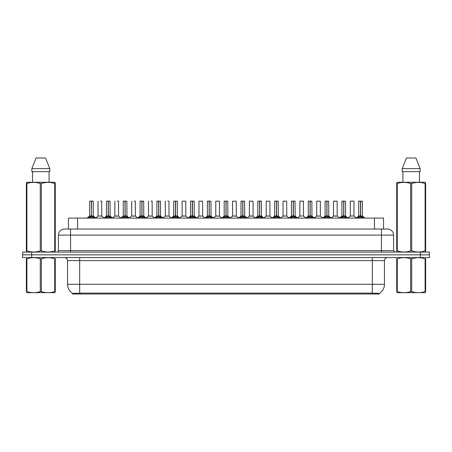<?xml version="1.0" encoding="UTF-8"?>
<svg xmlns="http://www.w3.org/2000/svg" width="452" height="452" viewBox="0 0 452 452"><rect width="100%" height="100%" fill="white"/><g stroke="black" fill="none" stroke-linecap="round" stroke-linejoin="round"><path stroke-width="0.68" d="M66.619 229.034L68.444 229.034L68.444 218.107L383.556 218.107L383.556 229.034M379.307 294.003L72.693 294.003L72.693 293.399M67.529 284.285L79.671 284.285L79.671 260.606L67.529 260.606L67.529 284.285A10.628 10.628 0 0 0 72.727 293.421L80.885 293.111L371.115 293.111L379.273 293.421A10.628 10.628 0 0 0 384.471 284.285L384.471 260.606A3.034 3.034 0 0 1 387.505 257.572M429.4 257.572L429.4 254.838L22.6 254.838L22.6 257.572L31.708 257.572L31.708 254.838L22.6 254.838L22.6 252.109L31.708 252.109L31.708 254.838L429.4 254.838L429.4 257.572L31.708 257.572M393.579 235.108L58.421 235.108A6.074 6.074 0 0 1 64.495 229.034L387.505 229.034A6.074 6.074 0 0 1 393.579 235.108L393.579 250.589L395.093 252.109M58.421 235.108L58.421 250.589A1.52 1.52 0 0 1 56.907 252.109M429.4 252.109L429.4 254.838L429.4 252.109L31.708 252.109M88.343 218.107L89.383 217.011L91.372 216.005L91.372 217.067L91.479 201.106L93.276 201.168L93.276 215.983L91.53 216.005L93.519 217.011L94.564 218.107M89.632 201.168L91.377 201.106L89.632 201.168L89.632 215.983L91.372 216.005M91.53 216.005L91.53 217.067L91.479 215.983L93.327 216.101L91.733 216.101M91.377 201.106L91.428 215.983L91.53 201.106M91.428 201.106L92.061 201.106M91.372 201.168L91.479 215.983M93.519 217.011L93.519 218.107L91.53 217.067M91.372 217.067L89.389 218.113L89.383 217.011M100.321 215.983L99.785 215.983M101.621 201.106L100.468 201.106M98.039 201.168L98.039 215.983L99.864 215.983L98.044 215.983M101.683 201.168L101.74 216.101L98.039 215.983M105.163 218.107L106.203 217.011L108.192 216.005L108.192 217.067L108.299 201.106L106.508 201.106L108.243 201.106L108.243 215.983L110.339 217.011L111.378 218.107M108.192 201.106L106.452 201.168L106.452 215.983L108.192 216.005M108.35 216.005L108.35 217.067L108.299 215.983L110.09 215.983L108.35 215.983L108.35 201.106M108.548 216.101L110.147 216.101L110.034 201.106M108.192 201.168L108.299 215.983M108.243 201.106L107.666 201.106M110.339 217.011L110.339 218.107L108.35 217.067M108.192 217.067L106.209 218.113M121.978 218.107L123.023 217.011L125.012 216.005L125.012 217.067L125.114 201.106L123.328 201.106L125.063 201.106L125.063 215.983L127.159 217.011L128.198 218.107M125.012 201.106L123.266 201.168L123.266 215.983L125.012 216.005M125.17 216.005L125.17 217.067L125.114 215.983L126.91 215.983L125.17 215.983L125.164 201.106M125.368 216.101L126.967 216.101L126.848 201.106M125.012 201.168L125.114 215.983M125.063 201.106L124.481 201.106M127.159 217.011L127.159 218.107L125.17 217.067M125.012 217.067L123.023 218.113L123.023 217.011M138.798 218.107L139.837 217.011L141.826 216.005L141.826 217.067L141.934 201.106L140.148 201.106L141.883 201.106L141.883 215.983L143.979 217.011L145.019 218.107M141.832 201.106L140.086 201.168L140.086 215.983L141.826 216.005M141.984 216.005L141.984 217.067L141.934 215.983L143.73 215.983L141.984 215.983L141.984 201.106M142.188 216.101L143.787 216.101L143.668 201.106M141.826 201.168L141.934 215.983M141.883 201.106L141.301 201.106M143.973 218.113L141.984 217.067M141.826 217.067L139.843 218.113L139.837 217.011M155.618 218.107L156.658 217.011L158.646 216.005L158.646 217.067L158.754 201.106L156.963 201.106L158.697 201.106L158.697 215.983L160.793 217.011L161.839 218.107M158.652 201.106L156.906 201.168L156.906 215.983L158.646 216.005M158.805 216.005L158.805 217.067L158.754 215.983L160.55 215.983L158.805 215.983L158.805 201.106M159.008 216.101L160.601 216.101L160.488 201.106M158.646 201.168L158.754 215.983M158.697 201.106L158.121 201.106M160.793 217.011L160.793 218.107L158.805 217.067M158.646 217.067L156.663 218.113M117.141 215.983L116.599 215.983M118.441 201.106L117.288 201.106M114.859 201.168L114.859 215.983L116.678 215.983L114.859 215.983L112.475 217.988M118.503 201.168L118.56 216.101L114.802 216.101M133.956 215.983L133.419 215.983M135.261 201.106L134.108 201.106M131.679 201.168L131.679 215.983L133.498 215.983L131.679 215.983L129.295 217.988M135.317 201.168L135.374 216.101L131.622 216.101M150.776 215.983L150.239 215.983M152.075 201.106L150.923 201.106M148.493 201.168L148.493 215.983L150.318 215.983L148.499 215.983L146.115 217.988M152.138 201.168L152.194 216.101L148.442 216.101M55.274 292.63L26.357 292.681M55.274 291.76L55.274 291.563C55.274 293.032 55.274 293.032 55.274 291.563L54.737 291.563L54.737 258.798C50.291 257.329 45.833 257.329 41.352 258.798L40.279 258.798C35.832 257.329 31.374 257.329 26.894 258.798L26.357 258.798C26.357 257.329 26.357 257.329 26.357 258.798L26.357 258.6M41.352 258.798L41.352 291.563C45.793 293.032 50.257 293.032 54.737 291.563M41.352 291.563L40.279 291.563L40.279 258.798M55.274 258.6L55.274 258.798C55.274 257.329 55.274 257.329 55.274 258.798L54.737 258.798M55.274 258.798L55.274 291.563M26.894 258.798L26.894 291.563L26.357 291.563L26.357 258.798M26.894 291.563C31.335 293.032 35.798 293.032 40.279 291.563M26.357 291.563C26.357 293.032 26.357 293.032 26.357 291.563M425.643 292.63L396.726 292.681M425.643 291.76L425.643 291.563C425.643 293.032 425.643 293.032 425.643 291.563L425.106 291.563L425.106 258.798C420.665 257.329 416.202 257.329 411.721 258.798L410.648 258.798C406.207 257.329 401.743 257.329 397.263 258.798L396.726 258.798C396.726 257.329 396.726 257.329 396.726 258.798L396.726 258.6M411.721 258.798L411.721 291.563C416.168 293.032 420.626 293.032 425.106 291.563M411.721 291.563L410.648 291.563L410.648 258.798M425.643 258.6L425.643 258.798C425.643 257.329 425.643 257.329 425.643 258.798L425.106 258.798M425.643 258.798L425.643 291.563M397.263 258.798L397.263 291.563L396.726 291.563L396.726 258.798M397.263 291.563C401.709 293.032 406.167 293.032 410.648 291.563M396.726 291.563C396.726 293.032 396.726 293.032 396.726 291.563M55.082 252.109L55.274 250.883L54.737 250.883L54.737 183.512C50.291 182.043 45.833 182.043 41.352 183.512L40.279 183.512C35.832 182.043 31.374 182.043 26.894 183.512L26.357 183.512L26.357 182.676L27.058 182.286L26.357 182.676L26.357 251.261M41.352 183.512L41.352 250.883C45.793 252.352 50.257 252.352 54.737 250.883M41.352 250.883L40.279 250.883L40.279 183.512M26.894 183.512L26.894 250.883C31.335 252.352 35.798 252.352 40.279 250.883M26.894 250.883L26.357 250.883L26.549 252.109M55.274 186.84L55.274 182.676L54.568 182.286L55.274 182.676L55.274 183.512L54.737 183.512M54.568 182.286L27.058 182.286M32.538 171.658L32.538 182.286M49.093 182.286L49.093 171.658L49.093 182.286M45.556 157.997L49.76 168.624L49.76 171.658L31.872 171.658L31.872 168.624L49.76 168.624L45.556 157.997L36.075 157.997L31.872 168.624M55.274 251.261L55.274 183.512M425.451 252.109L425.643 250.883L425.106 250.883L425.106 183.512C420.665 182.043 416.202 182.043 411.721 183.512L410.648 183.512C406.207 182.043 401.743 182.043 397.263 183.512L396.726 183.512L396.726 182.676L397.432 182.286L396.726 182.676L396.726 251.261M411.721 183.512L411.721 250.883C416.168 252.352 420.626 252.352 425.106 250.883M411.721 250.883L410.648 250.883L410.648 183.512M397.263 183.512L397.263 250.883C401.709 252.352 406.167 252.352 410.648 250.883M397.263 250.883L396.726 250.883L396.918 252.109M425.643 186.84L425.643 182.676L424.942 182.286L425.643 182.676L425.643 183.512L425.106 183.512M424.942 182.286L397.432 182.286M402.907 171.658L402.907 182.286M419.462 182.286L419.462 171.658M415.925 157.997L420.128 168.624L420.128 171.658L402.24 171.658L402.24 168.624L406.444 157.997L402.24 168.624L420.128 168.624L415.925 157.997L406.444 157.997M425.643 251.261L425.643 183.512M172.432 218.107L173.478 217.011L175.466 216.005L175.466 217.067L175.574 201.106L173.783 201.106L175.517 201.106L175.517 215.983L177.613 217.011L178.653 218.107M175.466 201.106L173.721 201.168L173.721 215.983L175.466 216.005M175.625 216.005L175.625 217.067L175.574 215.983L177.365 215.983L175.625 215.983L175.619 201.106M175.822 216.101L177.421 216.101L177.303 201.106M175.466 201.168L175.574 215.983M175.517 201.106L174.935 201.106M177.613 217.011L177.613 218.107L175.625 217.067M175.466 217.067L173.478 218.113L173.478 217.011M189.252 218.107L190.292 217.011L192.286 216.005M192.445 201.168L194.185 201.168L192.445 201.168L192.445 216.005L194.433 217.011L195.473 218.107M190.541 201.168L192.286 201.106L190.541 201.168L190.541 215.983L192.286 215.983L192.281 217.067L192.439 201.106M192.445 216.005L192.445 217.067L192.388 215.983L194.185 215.983L192.388 215.983M192.286 201.168L192.286 215.983L192.337 201.106L190.603 201.106M194.123 201.106L191.755 201.106M194.185 201.168L194.241 216.101L192.642 216.101M192.286 215.983L190.541 215.983L188.009 218.107M194.428 218.113L192.445 217.067M192.281 217.067L190.298 218.113L190.292 217.011M206.072 218.107L207.112 217.011L209.101 216.005L209.101 217.067L209.208 201.106L207.423 201.106L209.157 201.106L209.157 215.983L211.248 217.011L212.293 218.107M209.106 201.106L207.361 201.168L207.361 215.983L209.101 216.005M209.259 216.005L209.259 217.067L209.208 215.983L211.005 215.983L209.259 215.983L209.259 201.106M209.462 216.101L211.056 216.101L210.943 201.106M209.101 201.168L209.208 215.983M209.157 201.106L208.575 201.106M211.248 217.011L211.248 218.107L209.259 217.067M209.101 217.067L207.118 218.113M167.596 215.983L167.054 215.983M168.895 201.106L167.743 201.106M165.313 201.168L165.313 215.983L167.133 215.983L165.313 215.983L162.929 217.988M168.958 201.168L169.014 216.101L165.257 216.101M184.416 215.983L183.874 215.983M182.133 201.168L185.778 201.168L185.828 216.101L182.077 216.101L183.953 215.983L182.133 215.983L182.133 201.168L185.778 201.168M201.23 215.983L200.694 215.983M198.953 201.168L202.592 201.168L202.649 216.101L198.897 216.101L200.773 215.983L198.953 215.983L198.953 201.168L202.592 201.168M222.892 218.107L223.932 217.011L225.921 216.005L225.921 217.067L226.028 201.106L224.237 201.106L225.972 201.106L225.972 215.983L228.068 217.011L229.107 218.107M225.921 201.106L224.181 201.168L224.181 215.983L225.921 216.005M226.079 216.005L226.079 217.067L226.028 215.983L227.819 215.983L226.079 215.983L226.079 201.106M226.277 216.101L227.876 216.101L227.763 201.106M225.921 201.168L226.028 215.983M225.972 201.106L225.395 201.106M228.068 217.011L228.068 218.107L226.079 217.067M225.921 217.067L223.938 218.113L223.932 217.011M239.707 218.107L240.752 217.011L242.741 216.005L242.741 217.067L242.843 201.106L241.057 201.106L242.792 201.106L242.792 215.983L244.888 217.011L245.928 218.107M242.741 201.106L240.995 201.168L240.995 215.983L242.741 216.005M242.899 216.005L242.899 217.067L242.843 215.983L244.639 215.983L242.899 215.983L242.893 201.106M243.097 216.101L244.696 216.101L244.577 201.106M242.741 201.168L242.843 215.983M242.792 201.106L242.21 201.106M244.882 218.113L242.899 217.067M242.741 217.067L240.752 218.113L240.752 217.011M256.527 218.107L257.567 217.011L259.555 216.005L259.555 217.067L259.663 201.106L261.397 201.106L257.877 201.106L259.612 201.106L259.719 217.067L259.663 215.983L261.459 215.983L259.714 215.983L259.714 201.106M259.714 216.005L261.708 217.011L262.748 218.107M259.561 201.106L257.815 201.168L257.815 215.983L259.555 216.005M259.917 216.101L261.516 216.101L261.397 201.106M259.555 201.168L259.663 215.983M259.612 201.106L259.03 201.106M261.708 217.011L261.708 218.107L259.719 217.067M259.555 217.067L257.572 218.113M273.347 218.107L274.387 217.011L276.375 216.005L276.375 217.067L276.483 201.106L274.697 201.106L276.426 201.106L276.426 215.983L278.522 217.011L279.568 218.107M276.381 201.106L274.635 201.168L274.635 215.983L276.375 216.005M276.534 216.005L276.534 217.067L276.483 215.983L278.279 215.983L278.217 201.106M278.279 201.168L276.534 201.168L276.534 215.983L278.33 216.101L276.737 216.101M276.375 201.168L276.483 215.983M276.426 201.106L275.85 201.106M278.522 217.011L278.522 218.107L276.534 217.067M276.375 217.067L274.392 218.113L274.387 217.011M290.161 218.107L291.207 217.011L293.195 216.005L293.195 217.067L293.303 201.106L291.512 201.106L293.246 201.106L293.246 215.983L295.342 217.011L296.382 218.107M293.195 201.106L291.45 201.168L291.45 215.983L293.195 216.005M293.354 216.005L293.354 217.067L293.303 215.983L295.094 215.983L293.354 215.983L293.348 201.106M293.551 216.101L295.15 216.101L295.037 201.106M293.195 201.168L293.303 215.983M293.246 201.106L292.664 201.106M295.337 218.113L293.354 217.067M293.195 217.067L291.207 218.113L291.207 217.011M218.05 215.983L217.514 215.983M215.768 201.168L219.412 201.168L219.469 216.101L215.711 216.101L217.593 215.983L215.768 215.983L215.768 201.168L219.412 201.168M234.87 215.983L234.328 215.983M232.588 201.168L236.232 201.168L236.289 216.101L232.531 216.101L234.407 215.983L232.588 215.983L232.588 201.168L236.232 201.168M251.685 215.983L251.148 215.983M249.408 201.168L253.047 201.168L253.103 216.101L249.351 216.101L251.227 215.983L249.408 215.983L249.408 201.168L253.047 201.168M268.505 215.983L267.968 215.983M266.222 201.168L269.867 201.168L269.923 216.101L266.171 216.101L268.047 215.983L266.228 215.983L266.222 201.168L269.867 201.168M285.325 215.983L284.783 215.983M283.042 201.168L286.687 201.168L286.743 216.101L282.986 216.101L284.867 215.983L283.042 215.983L283.042 201.168L286.687 201.168M285.472 201.106L284.257 201.106M306.981 218.107L308.021 217.011L310.015 216.005L310.015 217.067L310.117 201.106L308.332 201.106L310.066 201.106L310.066 215.983L312.162 217.011L313.202 218.107M310.015 201.106L308.27 201.168L308.27 215.983L310.015 216.005M310.174 216.005L310.174 217.067L310.117 215.983L311.914 215.983L310.174 215.983L310.168 201.106M310.371 216.101L311.97 216.101L311.852 201.106M310.015 201.168L310.117 215.983M310.066 201.106L309.484 201.106M312.162 217.011L312.162 218.107L310.174 217.067M310.015 217.067L308.027 218.113M323.801 218.107L324.841 217.011L326.83 216.005L326.83 217.067L326.937 201.106L325.152 201.106L326.886 201.106L326.886 215.983L328.977 217.011L330.022 218.107M326.836 201.106L325.09 201.168L325.09 215.983L326.83 216.005M326.988 216.005L326.988 217.067L326.937 215.983L328.734 215.983L326.988 215.983L326.988 201.106M327.191 216.101L328.785 216.101L328.672 201.106M326.83 201.168L326.937 215.983M326.886 201.106L326.304 201.106M328.977 217.011L328.977 218.107L326.988 217.067M326.83 217.067L324.847 218.113L324.841 217.011M340.622 218.107L341.661 217.011L343.65 216.005L343.65 217.067L343.757 201.106L341.966 201.106L343.701 201.106L343.701 215.983L345.797 217.011L346.837 218.107M343.65 201.106L341.91 201.168L341.91 215.983L343.65 216.005M343.808 216.005L343.808 217.067L343.757 215.983L345.548 215.983L343.808 215.983L343.808 201.106M344.006 216.101L345.605 216.101L345.492 201.106M343.65 201.168L343.757 215.983M343.701 201.106L343.124 201.106M345.791 218.113L343.808 217.067M343.65 217.067L341.667 218.113L341.661 217.011M357.436 218.107L358.481 217.011L360.47 216.005L360.47 217.067L360.572 201.106L358.786 201.106L360.521 201.106L360.521 215.983L362.617 217.011L363.657 218.107M360.47 201.106L358.724 201.168L358.724 215.983L360.47 216.005M360.628 216.005L360.628 217.067L360.572 215.983L362.368 215.983L360.628 215.983L360.623 201.106M360.826 216.101L362.425 216.101L362.306 201.106M360.47 201.168L360.572 215.983M360.521 201.106L359.939 201.106M362.617 217.011L362.617 218.107L360.628 217.067M360.47 217.067L358.481 218.113L358.481 217.011M302.145 215.983L303.507 215.983L303.445 201.106L299.862 201.168L299.862 215.983L301.603 215.983M302.292 201.106L301.077 201.106M301.761 215.983L299.862 215.983L297.478 217.988M318.959 215.983L318.423 215.983M316.682 201.168L320.321 201.168L320.378 216.101L316.626 216.101L318.502 215.983L316.682 215.983L316.682 201.168L320.321 201.168M335.779 215.983L335.243 215.983M333.497 201.168L337.141 201.168L337.198 216.101L333.44 216.101L335.322 215.983L333.497 215.983L333.497 201.168L337.141 201.168M335.926 201.106L334.712 201.106M352.6 215.983L352.057 215.983M353.961 201.168L350.317 201.168L353.961 201.168L353.956 215.983M350.317 201.168L350.317 215.983L352.136 215.983L350.317 215.983L347.933 217.988M352.746 201.106L351.532 201.106M371.115 294.003L371.115 293.111M80.885 294.003L80.885 293.111M77.552 229.034L77.552 218.107M374.448 229.034L374.448 218.107M372.329 257.572L372.329 260.606L79.671 260.606L79.671 257.572M384.471 260.606L372.329 260.606L372.329 284.285L384.471 284.285M372.329 293.173L372.329 284.285L79.671 284.285L79.671 293.173M420.292 257.572L420.292 252.109M70.569 252.109L70.569 229.034M58.421 250.589L393.579 250.589M381.431 229.034L381.431 252.109M91.174 216.101L89.632 215.983L91.372 215.983M93.276 201.168L91.53 201.168M93.841 217.288L93.841 218.107M89.067 217.288L89.067 218.107M107.994 216.101L106.452 215.983L108.192 215.983M110.09 201.168L108.35 201.168M110.661 217.288L110.661 218.107M106.203 217.011L106.203 218.107M105.881 217.288L105.881 218.107M124.808 216.101L123.266 215.983L125.012 215.983M126.91 201.168L125.17 201.168M127.475 217.288L127.475 218.107M122.701 217.288L122.701 218.107M141.629 216.101L140.086 215.983L141.826 215.983M143.73 201.168L141.984 201.168M143.979 217.011L143.979 218.107M144.295 217.288L144.295 218.107M139.521 217.288L139.521 218.107M158.449 216.101L156.906 215.983L158.646 215.983M160.55 201.168L158.805 201.168M161.115 217.288L161.115 218.107M156.658 217.011L156.658 218.107M156.335 217.288L156.335 218.107M175.263 216.101L173.726 215.983L175.466 215.983M177.365 201.168L175.625 201.168M177.935 217.288L177.935 218.107M173.156 217.288L173.156 218.107M192.083 216.101L190.484 216.101M194.433 217.011L194.433 218.107M194.75 217.288L194.75 218.107M189.976 217.288L189.976 218.107M208.903 216.101L207.361 215.983L209.101 215.983M211.005 201.168L209.259 201.168M211.57 217.288L211.57 218.107M207.112 217.011L207.112 218.107M206.796 217.288L206.796 218.107M225.723 216.101L224.181 215.983L225.921 215.983M227.819 201.168L226.079 201.168M228.39 217.288L228.39 218.107M223.61 217.288L223.61 218.107M242.538 216.101L240.995 215.983L242.741 215.983M244.639 201.168L242.899 201.168M244.888 217.011L244.888 218.107M245.204 217.288L245.204 218.107M240.43 217.288L240.43 218.107M259.358 216.101L257.815 215.983L259.555 215.983M261.459 201.168L259.714 201.168M262.024 217.288L262.024 218.107M257.567 217.011L257.567 218.107M257.25 217.288L257.25 218.107M276.178 216.101L274.635 215.983L276.375 215.983M278.844 217.288L278.844 218.107M274.065 217.288L274.065 218.107M292.992 216.101L291.455 215.983L293.195 215.983M295.094 201.168L293.354 201.168M295.342 217.011L295.342 218.107M295.664 217.288L295.664 218.107M290.885 217.288L290.885 218.107M309.812 216.101L308.27 215.983L310.015 215.983M311.914 201.168L310.174 201.168M312.479 217.288L312.479 218.107M308.021 217.011L308.021 218.107M307.705 217.288L307.705 218.107M326.632 216.101L325.09 215.983L326.83 215.983M328.734 201.168L326.988 201.168M329.299 217.288L329.299 218.107M324.525 217.288L324.525 218.107M343.452 216.101L341.91 215.983L343.65 215.983M345.548 201.168L343.808 201.168M345.797 217.011L345.797 218.107M346.119 217.288L346.119 218.107M341.339 217.288L341.339 218.107M360.267 216.101L358.724 215.983L360.47 215.983M362.368 201.168L360.628 201.168M362.933 217.288L362.933 218.107M358.159 217.288L358.159 218.107M301.682 215.983L299.806 216.101M303.507 201.168L299.862 201.168M353.961 215.983L350.26 216.101M67.529 260.606C67.348 258.764 66.337 257.753 64.495 257.572M89.632 215.983L87.1 218.107M93.276 215.983L95.807 218.107M97.982 216.101L95.654 217.988M101.74 216.101L104.067 217.988M106.395 216.101L103.92 218.107M110.147 216.101L112.621 218.107M123.215 216.101L120.735 218.107M126.967 216.101L129.441 218.107M140.03 216.101L137.555 218.107M143.787 216.101L146.262 218.107M156.85 216.101L154.375 218.107M160.601 216.101L163.082 218.107M118.56 216.101L120.887 217.988M135.374 216.101L137.702 217.988M152.194 216.101L154.522 217.988M32.595 292.591L32.256 292.789M402.964 292.591L402.625 292.789M173.67 216.101L171.189 218.107M177.421 216.101L179.896 218.107M194.241 216.101L196.716 218.107M207.304 216.101L204.829 218.107M211.056 216.101L213.536 218.107M169.014 216.101L171.342 217.988M182.077 216.101L179.749 217.988M185.828 216.101L188.156 217.988M198.897 216.101L196.569 217.988M202.649 216.101L204.976 217.988M224.124 216.101L221.649 218.107M227.876 216.101L230.35 218.107M240.944 216.101L238.464 218.107M244.696 216.101L247.171 218.107M257.759 216.101L255.284 218.107M261.516 216.101L263.991 218.107M274.579 216.101L272.104 218.107M278.33 216.101L280.811 218.107M291.399 216.101L288.918 218.107M295.15 216.101L297.625 218.107M215.711 216.101L213.384 217.988M219.469 216.101L221.796 217.988M232.531 216.101L230.204 217.988M236.289 216.101L238.616 217.988M249.351 216.101L247.024 217.988M253.103 216.101L255.431 217.988M266.171 216.101L263.844 217.988M269.923 216.101L272.251 217.988M282.986 216.101L280.658 217.988M286.743 216.101L289.071 217.988M308.213 216.101L305.738 218.107M311.97 216.101L314.445 218.107M325.033 216.101L322.558 218.107M328.785 216.101L331.265 218.107M341.853 216.101L339.379 218.107M345.605 216.101L348.08 218.107M358.673 216.101L356.193 218.107M362.425 216.101L364.9 218.107M303.558 216.101L305.885 217.988M316.626 216.101L314.298 217.988M320.378 216.101L322.705 217.988M333.44 216.101L331.113 217.988M337.198 216.101L339.525 217.988M354.018 216.101L356.346 217.988"/></g></svg>
